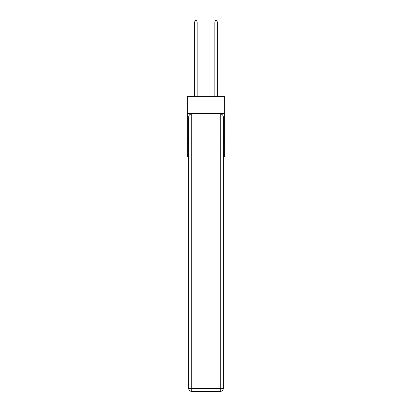 <?xml version="1.0" encoding="UTF-8"?>
<svg xmlns="http://www.w3.org/2000/svg" width="412" height="412" viewBox="0 0 412 412"><rect width="100%" height="100%" fill="white"/><g stroke="black" fill="none" stroke-linecap="round" stroke-linejoin="round"><path stroke-width="0.62" d="M224.664 113.439L224.664 96.29L187.336 96.29L187.336 113.439L224.664 113.439L224.664 156.823L223.304 156.823M188.696 138.664L187.336 138.664L187.336 113.439M224.664 138.664L223.304 138.664M187.336 138.664L187.336 156.823L188.696 156.823M191.724 113.944L220.276 113.944A3.028 3.028 0 0 1 223.304 116.972L223.304 388.372A3.028 3.028 0 0 1 220.276 391.4L191.724 391.4L191.724 388.372L220.276 388.372L220.276 116.972L191.724 116.972L191.724 388.372L188.696 388.372L188.696 116.972L191.724 116.972L191.724 113.944A3.028 3.028 0 0 0 188.696 116.972A3.028 3.028 0 0 1 191.724 113.944M188.696 388.372A3.028 3.028 0 0 0 191.724 391.4A3.028 3.028 0 0 1 188.696 388.372M197.173 96.29L197.173 21.913L194.649 21.913L194.649 96.29M194.649 21.913L195.406 20.6L196.416 20.6L197.173 21.913M217.351 96.29L217.351 21.913L214.827 21.913L214.827 96.29M214.827 21.913L215.584 20.6L216.594 20.6L217.351 21.913M220.276 391.4A3.028 3.028 0 0 0 223.304 388.372L220.276 388.372L220.276 391.4M223.304 116.972A3.028 3.028 0 0 0 220.276 113.944L220.276 116.972L223.304 116.972"/></g></svg>
